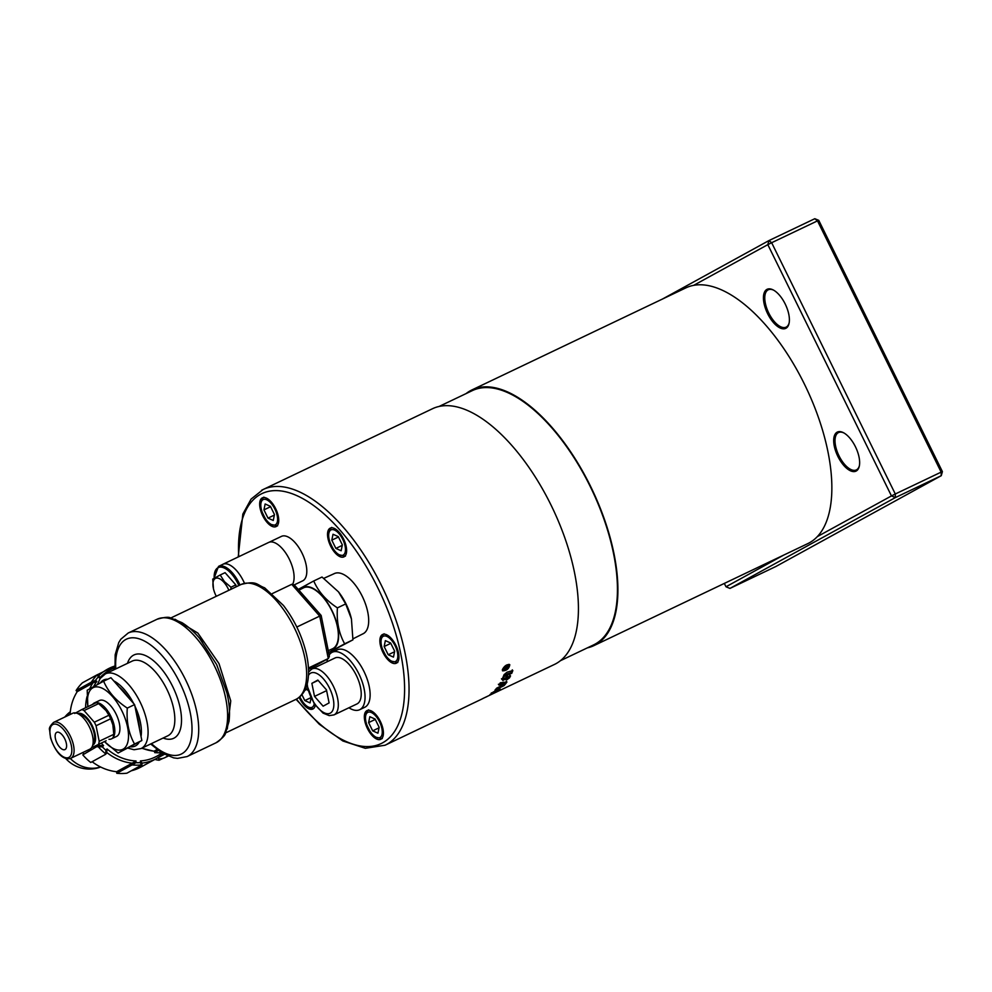 <?xml version="1.0" encoding="UTF-8"?>
<svg xmlns="http://www.w3.org/2000/svg" width="992" height="992" viewBox="0 0 992 992"><rect width="100%" height="100%" fill="white"/><g stroke="black" fill="none" stroke-linecap="round" stroke-linejoin="round"><path stroke-width="1.49" d="M162.986 758.372L159.104 760.219L158.695 758.756A50.927 23.56 -115.5 0 0 164.821 757.69A50.927 23.56 -115.5 0 0 167.512 755.879M155.087 759.438A52.526 24.304 -115.5 0 0 159.104 760.219M164.35 754.342L150.561 761.757M161.882 752.916A49.092 43.512 -118.8 0 1 140.48 760.914L142.079 763.108A50.927 45.136 61.2 0 0 156.612 758.434L141.062 766.977A50.927 45.136 -118.8 0 1 131.316 770.772M116.796 773.289A52.526 46.55 61.2 0 0 126.914 773.19L141.608 765.117L140.343 762.637A50.679 44.913 -118.8 0 1 135.892 762.687L136.028 760.963L131.626 763.493L131.49 765.216L116.796 773.289L116.634 771.726A50.927 45.136 -118.8 0 1 92.12 761.72M82.782 754.862L98.692 745.513L82.782 754.862A52.526 46.55 61.2 0 0 90.743 762.476L105.437 754.404L107 752.655A50.927 45.136 61.2 0 0 132.42 763.208M83.7 753.759A50.927 45.136 -118.8 0 1 82.72 752.581M70.085 714.525A50.927 45.136 -118.8 0 1 77.227 691.647L76.086 690.544L90.78 682.484L92.219 683.414L92.913 682.905M93.67 686.476A49.092 43.512 -118.8 0 1 96.869 681.38L95.43 680.45A50.679 44.913 -118.8 0 1 98.22 677.04L97.526 674.585L82.435 682.794A52.526 46.55 61.2 0 0 76.086 690.544M136.028 760.963A49.092 43.512 -118.8 0 1 107.062 748.935L105.846 750.212A50.679 44.913 -118.8 0 1 102.35 746.864L103.552 745.587L98.692 745.513M140.48 760.914L140.343 762.637M98.22 677.04L99.671 677.958L99.002 675.527L97.526 674.585A52.526 46.55 61.2 0 0 91.462 681.975L90.78 682.484M77.227 691.647L92.219 683.414M97.476 746.802L98.208 746.691A52.526 46.55 61.2 0 0 105.797 753.945L105.846 750.212M106.652 753.126L107.062 748.935M116.634 771.726L131.626 763.493M131.49 765.216L132.283 764.944A52.526 46.55 61.2 0 0 141.93 764.844L142.067 763.096M95.43 680.45L91.462 681.975M96.869 681.38L92.901 682.905A50.927 45.136 61.2 0 0 89.776 688.659M102.35 746.864L98.208 746.691M135.892 762.687L132.283 764.944M375.274 719.423L368.615 722.598L369.818 716.708L375.088 719.051L379.142 727.297L377.94 733.2L372.682 730.856L379.031 727.818M372.682 730.856L368.615 722.598M380.345 721.407A15.922 7.366 64.5 0 1 380.73 739.313A15.922 7.366 64.5 0 1 367.238 728.116A15.922 7.366 64.5 0 1 367.028 710.582A15.922 7.366 64.5 0 1 380.345 721.407M338.47 536.982L331.812 540.156L333.014 534.266L338.284 536.61L342.339 544.856L341.136 550.758L335.879 548.415L342.228 545.377M335.879 548.415L331.812 540.156M327.757 531.923A15.922 7.366 64.5 0 1 330.224 528.141A15.922 7.366 64.5 0 1 343.728 539.338A15.922 7.366 64.5 0 1 343.926 556.872A15.922 7.366 64.5 0 1 332.543 549.456A15.922 7.366 64.5 0 1 327.757 531.923M783.531 555.185L725.995 586.78L724.334 583.42M817.321 536.622A141.658 65.546 -115.5 0 0 804.425 384.127A141.658 65.546 -115.5 0 0 693.681 285.349L767.82 244.652L891.461 495.926L817.321 536.622A141.658 65.546 -115.5 0 1 807.885 543.566L593.935 645.606A141.658 65.546 -115.5 0 0 592.112 489.54A141.658 65.546 -115.5 0 0 471.969 389.906A141.658 65.546 -115.5 0 0 470.431 390.699A141.658 65.546 -115.5 0 0 466.054 393.613M855.451 446.784A21.65 10.019 -115.5 0 0 843.436 432.686A21.65 10.019 -115.5 0 0 833.739 442.196A21.65 10.019 -115.5 0 0 845.841 467.567A21.65 10.019 -115.5 0 0 859.332 466.017A21.65 10.019 -115.5 0 0 855.451 446.784M785.205 304.011A21.65 10.019 -115.5 0 0 773.19 289.924A21.65 10.019 -115.5 0 0 763.493 299.435A21.65 10.019 -115.5 0 0 775.595 324.806A21.65 10.019 -115.5 0 0 789.086 323.256A21.65 10.019 -115.5 0 0 785.205 304.011M789.173 322.735A20.696 9.573 64.5 0 1 786.086 327.149A20.696 9.573 64.5 0 1 768.775 313.088A20.696 9.573 64.5 0 1 768.267 289.8A20.696 9.573 64.5 0 1 773.648 290.172M859.432 465.508A20.696 9.573 64.5 0 1 856.332 469.923A20.696 9.573 64.5 0 1 839.021 455.861A20.696 9.573 64.5 0 1 838.525 432.562A20.696 9.573 64.5 0 1 843.894 432.946M942.4 471.622L818.76 220.348L817.507 220.856L941.148 472.13L895.292 493.991L895.416 497.562L941.259 475.689L941.148 472.13L942.4 471.622L941.259 475.689L775.794 566.544L729.938 588.417L895.416 497.562L891.461 495.926L895.292 493.991L771.652 242.718L767.82 244.652L768.961 240.572L662.544 299.001M814.804 218.711L817.507 220.856L771.652 242.718L768.961 240.572L814.804 218.711L818.76 220.348M725.995 586.78L729.938 588.417M693.681 285.349A141.658 65.546 -115.5 0 0 685.918 287.854L471.969 389.906M323.863 578.311L334.502 573.525A33.331 15.426 64.5 0 1 343.728 574.542A33.356 15.438 64.5 0 1 368.206 625.89A33.331 15.426 64.5 0 1 363.419 633.566A33.331 15.426 64.5 0 1 363.196 633.69L352.978 638.848M333.957 573.773A33.356 15.438 64.5 0 1 343.716 574.542M368.206 625.89A33.356 15.438 64.5 0 1 362.663 633.962M484.307 697.822L481.058 699.447A141.658 65.546 -115.5 0 0 481.207 699.372A141.658 65.546 -115.5 0 0 483.228 698.318L554.454 664.442A141.658 65.546 -115.5 0 0 552.631 508.375A141.658 65.546 -115.5 0 0 432.487 408.729L263.116 489.515A141.658 65.546 -115.5 0 0 261.566 490.308M487.01 696.57L485.696 697.202A141.658 65.546 64.5 0 1 485.038 697.488M512.294 669.86L511.165 672.688L507.582 673.742L506.453 676.271L507.197 676.742M507.582 673.742L508.115 674.461A141.658 65.546 64.5 0 1 506.986 677.015L507.768 677.474L509.342 676.271A141.658 65.546 -115.5 0 0 509.9 675.106L510.545 675.899A141.658 65.546 64.5 0 1 509.528 677.858L506.751 679.83L505.089 678.826A141.658 65.546 -115.5 0 0 506.912 674.808L506.379 674.089L503.725 675.651L502.498 679.917L501.456 678.801M509.367 674.362L510.024 675.155L509.008 677.102L504.916 679.297M511.165 672.688L511.698 673.407L508.115 674.461M502.498 679.917L501.977 679.545A141.658 65.546 -115.5 0 0 504.023 674.709L507.048 672.179L512.839 670.58A141.658 65.546 64.5 0 1 511.698 673.407M506.912 674.808L504.258 676.37A141.658 65.546 64.5 0 1 503.663 677.759L504.246 678.243A141.658 65.546 64.5 0 1 503.018 680.673M503.13 677.028L504.246 678.243M504.965 679.818L505.089 678.826M506.453 676.271L507.718 677.486M498.282 690.444L497.823 690.395A141.658 65.546 -115.5 0 0 499.646 688.758L500.241 689.304A141.658 65.546 64.5 0 1 497.029 691.61L489.887 694.685A141.658 65.546 -115.5 0 0 492.776 692.329L498.282 689.266A141.658 65.546 64.5 0 1 495.058 692.056L494.227 692.416A141.658 65.546 -115.5 0 0 495.578 691.325L493.036 692.676A141.658 65.546 64.5 0 1 492.007 693.507L497.327 691.164A141.658 65.546 -115.5 0 0 498.282 690.444L497.823 690.395M491.821 693.172L492.491 693.495M495.219 690.68L495.578 691.325M490.829 693.978L489.887 694.685M499.646 688.758L500.241 689.304L499.906 688.684M496.521 688.336L503.824 684.554M498.381 684.294L503.911 683.476L504.407 684.269L498.889 685.063A141.658 65.546 -115.5 0 0 500.303 682.756L506.937 682.012A141.658 65.546 64.5 0 1 504.097 685.608L503.614 684.802L506.441 681.231M504.097 685.608L494.946 690.159A141.658 65.546 -115.5 0 0 496.657 688.163L504.407 684.269M502.758 669.439L502.882 670.53C506.577 670.505 508.76 668.682 509.442 665.049C506.924 664.491 504.692 665.942 502.758 669.439M509.454 664.479L508.834 664.355M502.374 669.625C504.519 665.731 506.999 664.107 509.801 664.739C509.045 668.769 506.614 670.803 502.522 670.828L502.374 669.625M504.37 669.377L505.722 668.732A141.658 65.546 -115.5 0 0 505.957 667.852L504.63 668.397A141.658 65.546 64.5 0 1 504.37 669.377L504.072 669.017M505.957 667.852L505.25 667.157M507.681 667.802L503.812 669.997A141.658 65.546 -115.5 0 0 504.172 668.633L508.586 665.31A141.658 65.546 64.5 0 1 508.462 665.83L506.317 668.038A141.658 65.546 64.5 0 1 506.193 668.509L508.003 667.653A141.658 65.546 64.5 0 1 507.892 668.062M505.846 667.132L506.391 667.802M587.326 647.875A141.658 65.546 -115.5 0 0 593.935 645.606M560.368 660.734L593.588 644.899A140.852 65.174 -115.5 0 0 591.778 489.701A140.852 65.174 -115.5 0 0 472.316 390.625L439.096 406.46M386.558 634.731A15.922 7.366 64.5 0 1 397.544 649.338A15.922 7.366 64.5 0 1 396.267 663.239A15.922 7.366 64.5 0 1 382.763 652.042A15.922 7.366 64.5 0 1 382.565 634.508A15.922 7.366 64.5 0 1 386.558 634.731M394.68 651.223L393.477 657.113L388.207 654.77L384.152 646.524L385.355 640.621L390.612 642.977L394.68 651.223M390.798 643.349L384.152 646.524M388.207 654.77L394.568 651.744M262.744 515.778A15.922 7.366 64.5 0 1 262.359 497.86A15.922 7.366 64.5 0 1 275.85 509.057A15.922 7.366 64.5 0 1 276.061 526.591A15.922 7.366 64.5 0 1 262.744 515.778M274.474 514.575L273.259 520.465L268.001 518.122L263.946 509.876L265.149 503.986L270.407 506.329L274.474 514.575M270.593 506.701L263.946 509.876M268.001 518.122L274.362 515.096M315.32 705.287A15.922 7.366 64.5 0 1 312.864 709.032A15.922 7.366 64.5 0 1 299.15 697.376M311.042 698.12L310.062 702.906L304.804 700.563L301.915 694.698M305.809 688.138L308.066 690.519M307.396 689.142L304.767 690.395M304.804 700.563L310.843 697.686M269.216 542.215L281.43 536.387A24.639 11.396 64.5 0 1 295.269 542.822A24.639 11.396 64.5 0 1 306.193 565.204A24.639 11.396 64.5 0 1 302.647 580.866L294.24 584.871M329.146 655.067A31.831 14.731 64.5 0 1 332.246 652.252L337.342 649.822A31.831 14.731 64.5 0 1 364.337 672.216A31.831 14.731 64.5 0 1 364.746 707.284L359.662 709.714A31.831 14.731 64.5 0 1 348.936 707.767M327.013 661.8A31.831 14.731 64.5 0 1 327.509 658.973M332.246 652.252A31.831 14.731 64.5 0 1 359.253 674.634A31.831 14.731 64.5 0 1 359.662 709.714M334.713 658.142A25.47 11.78 64.5 0 1 334.986 657.994A25.47 11.78 64.5 0 1 356.587 675.912A25.47 11.78 64.5 0 1 356.922 703.96L333.994 714.897A25.47 11.78 -115.5 0 0 333.672 686.836A25.47 11.78 -115.5 0 0 312.071 668.93A25.47 11.78 -115.5 0 0 311.786 669.067M228.879 590.29A15.116 6.994 -115.5 0 0 223.969 582.329A15.116 6.994 -115.5 0 0 215.152 578.572A15.116 6.994 -115.5 0 0 213.503 588.926A15.116 6.994 -115.5 0 0 216.306 596.291M230.9 589.335L230.962 587.214L224.44 581.647L220.199 574.988L212.747 579.092L213.466 588.752M292.727 584.102A24.664 11.42 -115.5 0 0 282.534 548.874A24.664 11.42 -115.5 0 0 268.683 542.438L222.84 564.299A24.639 11.396 -115.5 0 1 236.679 570.76A24.639 11.396 -115.5 0 1 244.478 583.271A24.664 11.42 -115.5 0 0 236.691 570.735A24.664 11.42 -115.5 0 0 222.84 564.299A24.664 11.42 -115.5 0 0 222.32 564.572M230.962 587.214L235.823 584.896L225.072 572.669L220.199 574.988M236.208 586.793L235.823 584.896M328.265 650.69L332.506 648.78A33.74 15.612 -115.5 0 0 332.221 611.543A33.74 15.612 -115.5 0 0 303.453 587.872A33.74 15.612 -115.5 0 0 303.23 587.996M330.1 649.859A34.224 15.835 -115.5 0 0 333.486 613.8A34.224 15.835 -115.5 0 0 303.019 587.562A34.224 15.835 -115.5 0 0 301.097 589.062M351.391 618.797A34.224 15.835 -115.5 0 0 351.354 618.624A34.224 15.835 -115.5 0 0 338.756 592.212A34.224 15.835 -115.5 0 0 338.619 592.038M298.245 589.422L313.745 580.977C318.271 591.554 326.157 600.52 337.416 607.873C336.462 621.451 338.88 633.429 344.658 643.796L328.24 652.81M328.65 652.612L352.929 639.852L351.441 618.983L345.687 603.93L338.483 591.864L322.016 577.034L313.745 580.977M337.416 607.873L345.687 603.93M344.658 643.796L352.929 639.852M118.928 686.799A33.418 15.463 64.5 0 1 128.464 697.636M136.45 713.756A33.418 15.463 64.5 0 1 139.475 728.785M272.341 593.563L291.735 584.313L319.697 616.106L296.806 627.031M291.735 584.313L294.215 584.846L321.16 615.462L319.697 616.106L328.265 658.552L308.438 668.013M199.404 638.054L216.678 664.64L226.97 693.011L228.148 698.74M321.16 615.462L329.406 656.32L328.389 658.49L308.5 669.377M104.52 741.545A34.224 15.835 -115.5 0 0 123.095 749.183A34.224 15.835 -115.5 0 0 113.497 697.723A34.224 15.835 -115.5 0 0 87.879 706.664L87.197 690.209L103.614 681.194C108.128 691.771 116.027 700.736 127.286 708.102C126.319 721.68 128.737 733.646 134.528 744.012L118.11 753.027L104.482 741.57M94.339 702.956L99.423 700.526A19.89 9.201 64.5 0 1 116.188 714.29A19.89 9.201 64.5 0 1 116.771 736.324A19.89 9.201 64.5 0 1 116.56 736.436L111.464 738.866A19.89 9.201 -115.5 0 0 111.674 738.755A19.89 9.201 -115.5 0 0 111.092 716.708A19.89 9.201 -115.5 0 0 94.339 702.956A19.89 9.201 -115.5 0 0 92.603 704.419M118.11 753.027L141.844 740.528L134.602 704.605L110.93 677.71L103.614 681.194M127.286 708.102L134.602 704.605M134.528 744.012L141.844 740.528M56.99 743.082A9.548 4.414 64.5 0 1 56.755 732.344A9.548 4.414 64.5 0 1 64.864 739.052A9.548 4.414 64.5 0 1 64.976 749.58A9.548 4.414 64.5 0 1 56.99 743.082M70.705 758.31L89.813 749.196A19.89 9.201 -115.5 0 0 90.024 749.084A19.89 9.201 -115.5 0 0 89.441 727.037A19.89 9.201 -115.5 0 0 72.689 713.285L53.58 722.399C50.108 725.772 48.782 728.326 49.6 730.05L50.567 737.936C57.722 758.545 66.898 759.872 70.705 758.31A19.89 9.201 -115.5 0 0 70.928 758.198A19.89 9.201 -115.5 0 0 70.345 736.151A19.89 9.201 -115.5 0 0 53.58 722.399M93.124 742.847A15.922 7.366 -115.5 0 0 91.71 726.243A15.922 7.366 -115.5 0 0 79.695 714.711M92.727 745.153A17.509 8.097 -115.5 0 0 92.802 745.116A17.509 8.097 -115.5 0 0 92.343 725.859A17.509 8.097 -115.5 0 0 77.661 713.558M106.156 740.764L91.562 747.732A21.006 9.722 -115.5 0 0 91.562 747.732L106.156 740.764M112.89 725.202L113.782 734.34L99.188 741.297L96.05 725.747L110.645 718.791L112.728 724.52A17.509 8.097 -115.5 0 0 106.28 711.004L108.909 715.257L94.314 722.213L84.06 710.57A21.006 9.722 -115.5 0 0 81.815 709.565L74.698 713.471M84.06 710.57L98.654 703.613A21.006 9.722 -115.5 0 0 96.41 702.596L81.815 709.565M98.654 703.613L105.834 710.421M110.645 718.791A21.006 9.722 -115.5 0 0 108.909 715.257M113.262 736.87A21.006 9.722 -115.5 0 0 113.782 734.34M108.959 739.276A19.89 9.201 -115.5 0 0 111.464 738.866M96.05 725.747A21.006 9.722 -115.5 0 0 94.314 722.213M98.667 743.826A21.006 9.722 -115.5 0 0 99.188 741.297M114.39 669.513L115.022 669.178M154.789 752.581L154.368 751.304M158.298 750.498L155.099 752.258M157.034 749.543L154.64 750.857M161.597 752.73A52.526 46.55 -118.8 0 1 154.777 752.581L155.037 752.606M317.849 680.066L326.455 689.849L329.096 702.906L323.119 706.192L314.514 696.409L311.872 683.352L317.849 680.066M326.616 690.63L314.514 696.409M318.122 680.376L311.872 683.352M202.517 641.874L202.517 641.874C195.92 633.417 189.05 627.006 181.92 622.629L170.525 617.917C168.801 616.764 164.325 617.198 157.108 619.231A68.436 31.67 64.5 0 1 214.322 665.682A68.436 31.67 64.5 0 1 216.777 742.4A68.436 31.67 64.5 0 1 216.033 742.785C222.158 738.457 225.308 735.246 225.494 733.175L229.016 721.358C230.094 713.074 229.437 703.7 227.019 693.247M70.283 711.896A31.831 28.21 61.2 0 0 65.881 716.534M70.333 758.471A31.831 28.21 61.2 0 0 100.527 766.965M97.6 674.634L114.799 666.054A50.927 45.136 61.2 0 0 107.595 669.141A50.927 45.136 61.2 0 0 98.964 675.515M103.552 745.587A49.092 43.512 -118.8 0 1 101.308 743.082M99.671 677.958A49.092 43.512 -118.8 0 1 114.898 667.715M87.06 696.496A50.927 45.136 61.2 0 0 85.572 707.767M98.555 744.397A50.927 45.136 61.2 0 0 99.423 745.401M156.612 758.434A50.927 45.136 61.2 0 0 163.345 753.784L156.612 758.434M379.564 721.829A14.012 6.485 -115.5 0 0 365.688 715.629A14.012 6.485 -115.5 0 0 376.39 737.391A14.012 6.485 -115.5 0 0 379.564 721.829M342.761 539.388A14.012 6.485 -115.5 0 0 328.885 533.188A14.012 6.485 -115.5 0 0 339.586 554.95A14.012 6.485 -115.5 0 0 342.761 539.388M238.75 556.71A138.471 64.071 64.5 0 1 348.651 540.628A138.471 64.071 64.5 0 1 382.664 742.797A138.471 64.071 64.5 0 1 296.447 699.124M296.062 699.323L319.238 724.197L342.848 740.974L365.304 748.303L385.07 745.228A141.658 65.546 -115.5 0 0 386.62 744.434A141.658 65.546 -115.5 0 0 382.441 587.475A141.658 65.546 -115.5 0 0 263.116 489.515L251.1 499.075L242.842 514.079L238.204 556.971M503.725 675.651L504.258 676.37M505.263 674.424L505.796 675.143M506.242 679.074L506.751 679.83M506.366 679.024L506.875 679.793M509.008 677.102L509.528 677.858M395.101 645.742A14.012 6.485 -115.5 0 0 381.213 639.555A14.012 6.485 -115.5 0 0 391.927 661.317A14.012 6.485 -115.5 0 0 395.101 645.742M274.896 509.107A14.012 6.485 -115.5 0 0 261.008 502.907A14.012 6.485 -115.5 0 0 271.721 524.669A14.012 6.485 -115.5 0 0 274.896 509.107M299.857 696.793A14.012 6.485 -115.5 0 0 308.301 707.011A14.012 6.485 -115.5 0 0 314.253 703.75M214.185 578.224A23.684 10.962 64.5 0 1 231.458 573.798A23.684 10.962 64.5 0 1 238.836 585.54M240.002 584.995A24.639 11.396 -115.5 0 0 232.351 572.818A24.639 11.396 -115.5 0 0 218.513 566.395L214.024 578.311M139.314 741.917A36.605 16.938 64.5 0 1 135.606 745.848A36.605 16.938 64.5 0 1 130.436 746.79M100.316 682.93A36.605 16.938 64.5 0 1 107.818 679.198M113.745 680.896A36.605 16.938 64.5 0 1 133.66 703.539M134.887 706.031A36.605 16.938 64.5 0 1 141.038 736.523M128.005 748.129L134.044 749.741L141.087 748.551A41.379 19.146 -115.5 0 0 141.534 748.315A41.379 19.146 -115.5 0 0 140.318 702.46A41.379 19.146 -115.5 0 0 105.462 673.841L100.13 678.503L97.514 684.418M105.462 673.841L132.209 661.094A41.379 19.146 64.5 0 1 167.065 689.7A41.379 19.146 64.5 0 1 168.28 735.556A41.379 19.146 64.5 0 1 167.834 735.791L141.087 748.551M163.11 738.036A46.153 21.353 -115.5 0 0 174.208 738.023A46.153 21.353 -115.5 0 0 167.772 677.685A46.153 21.353 -115.5 0 0 127.484 663.338M115.816 668.906A63.662 29.462 64.5 0 1 166.048 660.449A63.662 29.462 64.5 0 1 181.945 753.722A63.662 29.462 64.5 0 1 151.454 743.603M150.66 743.988L162.13 753.064L173.637 757.863L177.556 758.384L187.116 756.561A68.436 31.67 -115.5 0 0 187.872 756.189A68.436 31.67 -115.5 0 0 185.851 680.351A68.436 31.67 -115.5 0 0 128.191 633.02L120.813 639.232L118.755 642.568L115.171 654.757L115.022 669.278M227.292 728.897L230.752 700.91L219.009 663.586L197.867 633.082L174.976 619.219M296.558 699.062A63.662 29.462 64.5 0 1 295.864 699.41L296.744 698.963C303.18 695.057 306.962 688.448 308.103 679.136C309.107 671.175 308.4 662.197 305.995 652.203C301.655 635.004 294.128 619.417 283.414 605.418L264.604 587.797C256.469 584.871 257.114 580.332 241.056 584.486A63.662 29.462 64.5 0 1 294.686 628.506A63.662 29.462 64.5 0 1 296.558 699.062M68.944 757.38A18.302 8.469 -115.5 0 0 63.265 729.219A18.302 8.469 -115.5 0 0 50.394 736.287A18.302 8.469 -115.5 0 0 68.944 757.38M113.956 669.625A52.526 46.55 -118.8 0 1 114.936 668.186M154.318 751.192A50.927 45.136 -118.8 0 1 141.918 748.154M307.21 683.823A22.283 10.304 -115.5 0 0 325.091 713.174A22.283 10.304 -115.5 0 0 331.588 692.999A22.283 10.304 -115.5 0 0 310.645 673.146A22.283 10.304 -115.5 0 0 308.45 675.428M164.821 757.69L168.094 756.127M106.826 752.99L105.611 754.267M70.308 711.772A31.831 31.831 0 0 0 64.79 717.042M65.633 758.396A31.831 31.831 0 0 0 100.638 767.014M368.553 709.85C365.453 712.975 364.312 715.182 365.106 716.472L365.998 722.982C370.152 732.319 373.091 736.994 374.815 737.006L382.255 738.594M331.75 527.409C328.65 530.534 327.509 532.741 328.302 534.031L329.195 540.541C333.349 549.878 336.288 554.553 338.012 554.565L345.452 556.14M503.105 677.437L503.638 678.181M506.416 676.705L506.949 677.449M498.021 689.39L498.48 690.221M491.35 692.875L491.796 693.718M505.399 666.723L505.957 667.38M481.207 699.372L385.07 745.228M384.09 633.776C380.99 636.889 379.837 639.096 380.643 640.398L381.536 646.908C385.69 656.245 388.628 660.92 390.352 660.92L397.792 662.507M263.884 497.128C260.784 500.253 259.631 502.448 260.437 503.75L261.318 510.26C265.484 519.597 268.423 524.272 270.146 524.272L277.586 525.859M299.683 696.942L304.011 703.898L306.95 706.713L310.806 708.648L313.522 708.623M222.853 564.324L218.513 566.395M298.914 590.166L303.453 587.872M187.116 756.561L216.033 742.785M128.191 633.02L157.108 619.231M227.924 697.55L226.97 693.011M202.666 642.047L199.975 638.736M225.63 732.914L295.864 699.41M170.822 617.979L241.056 584.486M328.389 658.49L308.983 669.141M154.33 751.304L141.658 748.278M154.33 751.266L154.789 752.668L161.684 752.792M113.906 669.563L114.923 668.087M334.986 657.994L311.662 669.141L308.549 672.105M333.994 714.897L329.232 715.629L323.032 713.099L314.204 703.675L306.85 685.137"/></g></svg>
